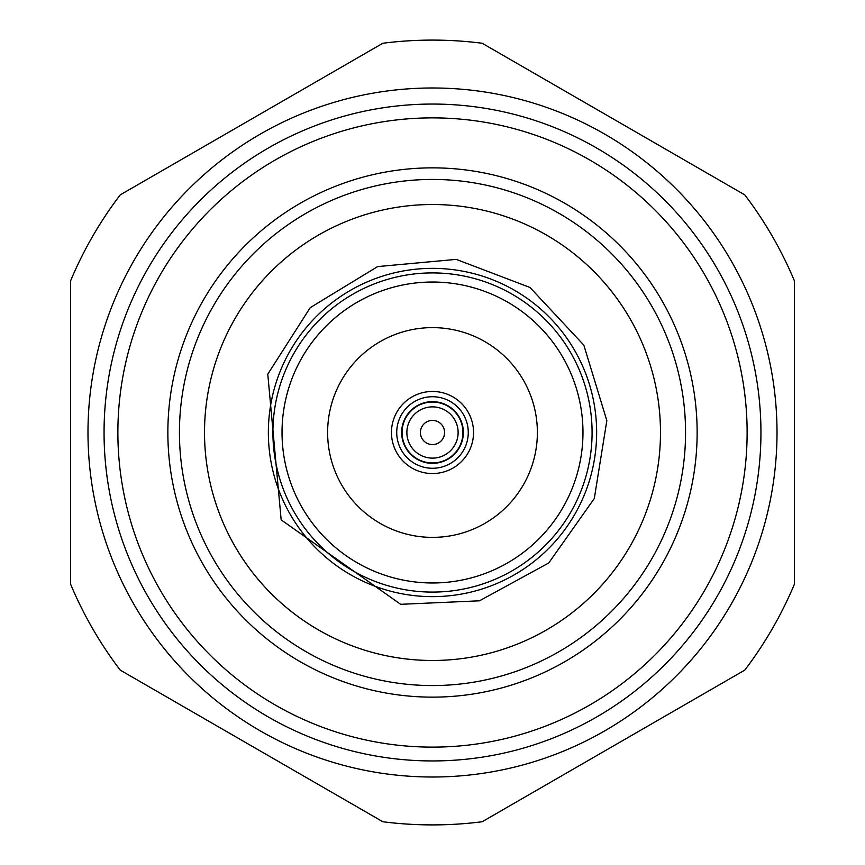 <?xml version="1.0" encoding="UTF-8"?>
<svg xmlns="http://www.w3.org/2000/svg" width="865" height="865" viewBox="0 0 865 865"><rect width="100%" height="100%" fill="white"/><g stroke="black" fill="none" stroke-linecap="round" stroke-linejoin="round"><path stroke-width="1.3" d="M134.14 604.754A344.519 344.519 0 0 1 260.246 134.14A344.519 344.519 0 0 1 730.86 260.246A344.519 344.519 0 0 1 604.754 730.86A344.519 344.519 0 0 1 134.14 604.754M148.056 596.72A328.451 328.451 0 0 1 268.28 148.056A328.451 328.451 0 0 1 716.944 268.28A328.451 328.451 0 0 1 596.72 716.944A328.451 328.451 0 0 1 148.056 596.72M160.025 589.811A314.633 314.633 0 0 1 275.189 160.025A314.633 314.633 0 0 1 704.975 275.189A314.633 314.633 0 0 1 589.811 704.975A314.633 314.633 0 0 1 160.025 589.811M661.682 300.177A264.636 264.636 0 0 1 564.823 661.682A264.636 264.636 0 0 1 203.318 564.823A264.636 264.636 0 0 1 300.177 203.318A264.636 264.636 0 0 1 661.682 300.177M651.659 305.972A253.067 253.067 0 0 1 559.028 651.659A253.067 253.067 0 0 1 213.341 559.028A253.067 253.067 0 0 1 305.972 213.341A253.067 253.067 0 0 1 651.659 305.972M629.936 318.504A227.982 227.982 0 0 1 546.496 629.936A227.982 227.982 0 0 1 235.064 546.496A227.982 227.982 0 0 1 318.504 235.064A227.982 227.982 0 0 1 629.936 318.504M290.348 514.578A164.145 164.145 0 0 1 350.422 290.348A164.145 164.145 0 0 1 574.652 350.422A164.145 164.145 0 0 1 514.578 574.652A164.145 164.145 0 0 1 290.348 514.578M570.705 352.704A159.593 159.593 0 0 1 512.296 570.705A159.593 159.593 0 0 1 294.295 512.296A159.593 159.593 0 0 1 352.704 294.295A159.593 159.593 0 0 1 570.705 352.704M562.812 357.267A150.467 150.467 0 0 1 507.733 562.812A150.467 150.467 0 0 1 302.188 507.733A150.467 150.467 0 0 1 357.267 302.188A150.467 150.467 0 0 1 562.812 357.267M523.325 380.059A104.87 104.87 0 0 1 484.941 523.325A104.87 104.87 0 0 1 341.675 484.941A104.87 104.87 0 0 1 380.059 341.675A104.87 104.87 0 0 1 523.325 380.059M396.959 453.022A41.033 41.033 0 0 1 411.978 396.959A41.033 41.033 0 0 1 468.041 411.978A41.033 41.033 0 0 1 453.022 468.041A41.033 41.033 0 0 1 396.959 453.022M401.522 450.384A35.768 35.768 0 0 1 414.616 401.522A35.768 35.768 0 0 1 463.478 414.616A35.768 35.768 0 0 1 450.384 463.478A35.768 35.768 0 0 1 401.522 450.384M406.128 447.724A30.448 30.448 0 0 1 417.276 406.128A30.448 30.448 0 0 1 458.872 417.276A30.448 30.448 0 0 1 447.724 458.872A30.448 30.448 0 0 1 406.128 447.724M410.313 445.313A25.615 25.615 0 0 1 419.687 410.313A25.615 25.615 0 0 1 454.687 419.687A25.615 25.615 0 0 1 445.313 454.687A25.615 25.615 0 0 1 410.313 445.313M422.034 438.544A12.088 12.088 0 0 1 426.456 422.034A12.088 12.088 0 0 1 442.967 426.456A12.088 12.088 0 0 1 438.544 442.967A12.088 12.088 0 0 1 422.034 438.544M120.224 670.115A392.407 392.407 0 0 1 70.573 584.135L70.573 280.865A392.407 392.407 0 0 1 120.224 194.885L382.849 43.25A392.407 392.407 0 0 1 482.151 43.25L744.776 194.885A392.407 392.407 0 0 1 794.427 280.865L794.427 584.135A392.407 392.407 0 0 1 744.776 670.115L482.151 821.75A392.407 392.407 0 0 1 382.849 821.75L120.224 670.115M417.071 405.782A30.859 30.859 0 0 0 405.782 447.929A30.859 30.859 0 0 0 447.929 459.218A30.859 30.859 0 0 0 459.218 417.071A30.859 30.859 0 0 0 417.071 405.782M583.832 345.135L529.964 287.461L456.212 259.381L377.637 266.593L310.243 307.648L267.782 374.167L281.168 519.865L400.657 604.311L479.491 600.807L548.745 562.964L594.287 498.521L606.841 420.617L583.832 345.135"/></g></svg>
